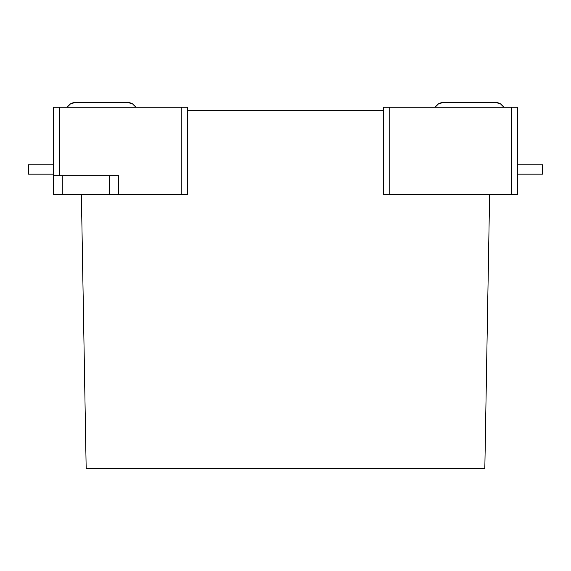 <?xml version="1.0" encoding="UTF-8"?>
<svg xmlns="http://www.w3.org/2000/svg" width="571" height="571" viewBox="0 0 571 571"><rect width="100%" height="100%" fill="white"/><g stroke="black" fill="none" stroke-linecap="round" stroke-linejoin="round"><path stroke-width="0.86" d="M517.533 107.191L517.533 194.397L389.836 194.397L389.836 107.191L383.605 107.191L383.605 194.397L389.836 194.397L383.605 194.397L383.605 107.191L389.836 107.191L389.836 194.397L511.302 194.397L511.302 107.191L389.836 107.191L517.533 107.191L511.302 107.191L511.302 194.397L517.533 194.397L517.533 107.191M53.467 194.397L53.467 107.191L53.467 194.397L62.81 194.397L62.81 175.711L53.467 175.711L62.81 175.711L62.81 194.397L109.218 194.397L109.218 175.711L62.81 175.711L109.218 175.711L109.218 194.397L118.561 194.397L118.561 175.711L109.218 175.711L118.561 175.711L118.561 194.397L181.164 194.397L181.164 107.191L53.467 107.191L59.698 107.191L59.698 175.711L59.698 107.191L181.164 107.191L181.164 194.397L187.395 194.397L187.395 107.191L181.164 107.191L187.395 107.191L187.395 194.397L53.467 194.397M86.171 468.477L81.382 194.397L86.171 468.477L484.829 468.477L489.618 194.397L484.829 468.477L86.171 468.477M383.605 110.31L187.395 110.31L383.605 110.31M28.55 164.812L28.55 174.155L53.467 174.155L28.55 174.155L28.55 164.812L53.467 164.812L28.55 164.812M75.265 102.523L127.747 102.523L75.265 102.523L70.597 103.772L67.178 107.191A9.343 9.343 0 0 1 75.265 102.523M135.841 107.191L132.422 103.772L127.747 102.523A9.343 9.343 0 0 1 135.841 107.191M542.45 174.155L542.45 164.812L517.533 164.812L542.45 164.812L542.45 174.155L517.533 174.155L542.45 174.155M443.253 102.523L495.735 102.523L443.253 102.523L438.578 103.772L435.159 107.191A9.343 9.343 0 0 1 443.253 102.523M503.822 107.191L500.403 103.772L495.735 102.523A9.343 9.343 0 0 1 503.822 107.191"/></g></svg>
